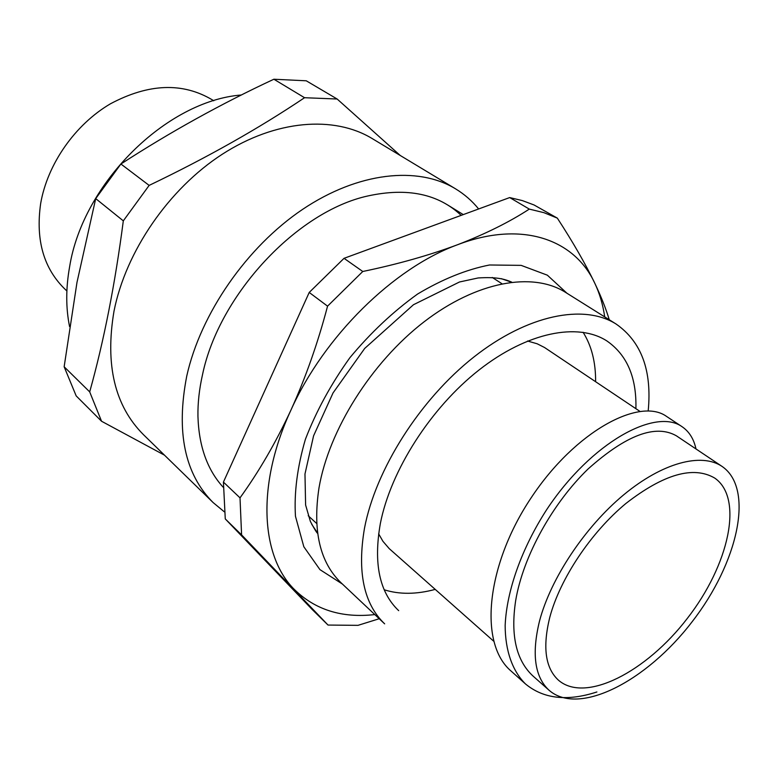 <?xml version="1.0" encoding="UTF-8"?>
<svg xmlns="http://www.w3.org/2000/svg" width="778" height="778" viewBox="0 0 778 778"><rect width="100%" height="100%" fill="white"/><g stroke="black" fill="none" stroke-linecap="round" stroke-linejoin="round"><path stroke-width="1.17" d="M213.736 100.78L212.511 99.973C182.723 82.147 148.666 83.431 110.359 103.844C74.999 124.616 47.439 164.139 40.66 203.525C35.428 240.285 43.801 269.091 65.79 289.951L66.879 290.943M241.394 94.994C166.599 100.8 83.013 182.947 69.641 266.64C65.809 287.977 65.79 307.952 69.573 326.575M89.694 391.888C103.882 341.104 115.086 284.087 123.313 220.855L149.143 185.397C207.152 157.594 258.957 128.36 304.548 97.717L337.137 99.01L306.24 80.795L273.885 79.23C221.263 103.756 170.265 132.007 120.901 164.002L95.713 198.614L76.983 282.395L64.146 366.769L76.176 395.895L101.548 421.248L89.694 391.888L64.146 366.769M123.313 220.855L95.713 198.614M149.143 185.397L120.901 164.002M304.548 97.717L273.885 79.23M337.137 99.01L400.262 155.503M164.528 455.188L101.548 421.248M223.228 487.271C207.269 469.824 198.837 446.144 197.943 416.23C197.729 402.936 199.265 389.029 202.552 374.5C219.143 294.512 297.313 211.149 368.091 195.91C407.341 187.401 438.364 193.887 461.159 215.37M478.635 208.961C472.12 200.938 464.408 194.218 455.48 188.791C417.893 165.947 358.415 171.86 302.516 209.438C246.723 247.005 200.607 313.66 186.749 376.066C175.916 431.955 184.717 474.123 213.143 502.578L224.288 511.798M455.48 188.791L372.098 138.513C334.141 115.475 275.85 119.676 222.294 154.229C168.816 188.801 125.783 251.44 113.996 311.2C104.952 364.785 114.755 405.921 143.415 434.62L213.143 502.578M604.71 316.899C602.94 304.675 599.644 293.462 594.8 283.26C601.219 296.778 606.033 308.944 609.262 319.748M557.33 218.122L534.068 204.974L522.33 200.588L509.687 197.573L529.303 209.097L543.948 212.676L557.33 218.122C572.968 242.162 585.455 263.868 594.8 283.26C574.543 239.196 521.766 220.174 457.513 244.749C393.707 267.963 324.144 336.125 290.865 410.269C256.419 484.47 260.649 555.755 294.094 589.209C315.032 609.826 341.941 618.286 374.811 614.581M328.024 625.055L241.588 534.885L225.27 518.916L312.163 609.466L328.024 625.055L357.997 625.347L379.226 618.734M241.588 534.885L240.013 497.852C258.763 471.935 275.713 442.75 290.865 410.269C305.628 377.7 317.862 342.991 327.557 306.153L309.216 292.45L223.422 482.088L225.27 518.916M240.013 497.852L223.422 482.088M327.557 306.153L362.772 271.493C397.655 264.238 429.242 255.32 457.513 244.749C485.472 233.954 509.405 222.07 529.303 209.097M362.772 271.493L344.041 258.325L309.216 292.45M344.041 258.325L509.687 197.573M596.891 691.973C567.395 701.562 543.608 698.907 525.539 683.998C512.517 671.171 505.233 650.826 505.155 625.483C506.653 590.298 522.048 547.79 546.662 509.678C591.309 442.099 655.708 407.643 682.073 426.704C689.211 431.586 693.85 439.006 695.989 448.955M549.132 690.319L533.144 676.16C516.261 660.648 510.426 635.509 515.649 600.733C523.117 555.784 553.08 502.753 588.11 468.949C626.154 434.999 655.582 423.961 676.383 435.816L722.052 466.411C701.493 452.465 662.506 462.579 623.645 494.866C584.813 527.105 550.736 578.453 539.533 620.97C531.491 653.89 534.69 677.006 549.132 690.319C579.075 716.392 646.674 681.168 691.992 621.923C737.855 563.107 754.845 488.798 722.052 466.411M525.539 683.998L511.136 671.113C478.071 643.202 486.59 564.332 531.199 497.735C575.438 430.856 639.759 397.101 666.483 416.376L682.073 426.704M549.851 617.071C542.402 647.092 545.29 668.156 558.526 680.254C585.455 703.506 646.362 671.929 687.363 618.345C728.84 565.139 744.001 498.231 714.69 478.052C693.344 465.633 663.751 474.103 625.911 503.463C590.901 532.463 560.121 578.647 549.851 617.071M378.633 533.815L382.932 541.303L389.214 548.616L493.583 641.111M639.837 411.329L544.532 347.503L537.17 343.779L527.533 341.017M384.206 589.782C399.464 594.577 416.463 594.45 435.203 589.393M595.608 381.706C595.763 362.295 591.591 345.811 583.092 332.264M635.898 408.693C636.715 377.534 627.068 354.972 606.947 340.988C578.083 322.267 527.387 332.031 478.985 370.027C430.633 407.973 390.692 470.573 380.354 523.497C373.343 563.398 379.46 592.447 398.686 610.652M364.483 528.262C357.063 571.937 363.783 603.806 384.653 623.849L341.143 582.858C319.914 562.455 312.523 530.81 318.99 487.913C328.822 430.273 371.32 362.499 423.981 321.898C476.7 281.237 532.765 271.561 565.509 292.343L616.166 324.076C584.015 303.634 527.63 314.604 473.734 357.131C419.906 399.591 375.618 469.533 364.483 528.262M648.191 410.92C652.1 370.659 641.432 341.717 616.166 324.076M511.379 282.151L501.324 278.67M311.686 524.216L317.599 533.066M342.417 584.054L319.943 569.632L303.828 546.759L295.465 516.281C294.016 492.659 297.322 466.995 305.394 439.317C316.199 411.222 331.029 384.021 349.876 357.715C370.571 332.819 393.143 311.589 417.591 294.035C442.332 279.234 466.323 269.548 489.547 264.987L521.143 265.366L547.352 275.179L566.987 293.277M463.27 214.602L447.846 205.081M511.7 282.113C504.436 279.039 496.782 276.774 478.13 277.96L459.497 281.986L413.468 304.723L364.697 348.437L333.042 392.929L313.573 435.845L304.976 473.977L305.608 505.019L310.383 521.435C314.263 528.768 316.685 532.745 317.638 533.387M308.224 515.746L316.685 523.497M492.26 277.464L501.888 283.688"/></g></svg>
